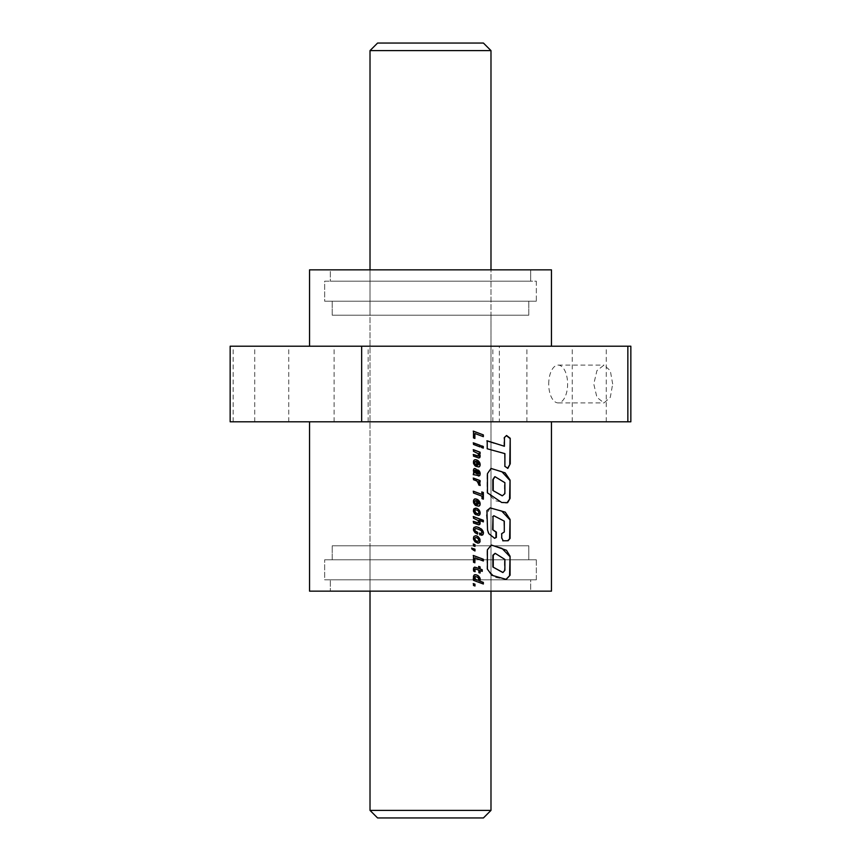 <?xml version="1.0" encoding="UTF-8"?>
<svg xmlns="http://www.w3.org/2000/svg" width="861" height="861" viewBox="0 0 861 861"><rect width="100%" height="100%" fill="white"/><g stroke="black" fill="none" stroke-linecap="round" stroke-linejoin="round"><path stroke-width="0.65" stroke-dasharray="4.3 3.23" d="M370.015 591.152L370.015 545.788L490.985 545.788L370.015 545.788L490.985 545.788L370.015 545.788L370.015 315.212L490.985 315.212L490.985 591.152L370.015 591.152L490.985 591.152L490.985 269.848L370.015 269.848L490.985 269.848L490.985 315.212L370.015 315.212L370.015 269.848L370.015 591.152M330.333 591.152L530.667 591.152L530.667 579.808L330.333 579.808L530.667 579.808L530.667 591.152L330.333 591.152L330.333 579.808L330.333 591.152L530.667 591.152L330.333 591.152M332.217 559.779L528.783 559.779L528.783 545.788L332.217 545.788L528.783 545.788L528.783 559.779L332.217 559.779L332.217 545.788L332.217 559.779L528.783 559.779L332.217 559.779M324.662 579.808L536.338 579.808L536.338 559.779L324.662 559.779L536.338 559.779L536.338 579.808L324.662 579.808L324.662 559.779L324.662 579.808L536.338 579.808L324.662 579.808M330.333 579.808L530.667 579.808L330.333 579.808M509.884 346.208L492.869 346.208L509.884 346.208M509.884 421.804L492.869 421.804L509.884 421.804M589.258 346.208L606.273 346.208L589.258 346.208M589.258 421.804L606.273 421.804L589.258 421.804M271.742 346.208L254.727 346.208L271.742 346.208M271.742 421.804L254.727 421.804L271.742 421.804M351.116 346.208L368.131 346.208L351.116 346.208M351.116 421.804L368.131 421.804L351.116 421.804M612.677 384.006L610.298 370.65L604.002 365.107L596.931 370.639L593.778 384.006L596.931 397.373L604.002 402.905L610.298 397.362L612.677 384.006M548.715 384.006A18.899 9.449 90 0 1 558.165 365.107A18.899 9.449 90 0 1 567.614 384.006A18.899 9.449 90 0 1 558.165 402.905A18.899 9.449 90 0 1 548.715 384.006M324.662 559.779L536.338 559.779L324.662 559.779M551.46 346.208L309.54 346.208L551.46 346.208M332.217 545.788L528.783 545.788L332.217 545.788M530.667 269.848L530.667 281.192L330.333 281.192L530.667 281.192L530.667 269.848L330.333 269.848L330.333 281.192L530.667 281.192L330.333 281.192L330.333 269.848L530.667 269.848M536.338 281.192L536.338 301.221L324.662 301.221L536.338 301.221L536.338 281.192L324.662 281.192L324.662 301.221L536.338 301.221L324.662 301.221L324.662 281.192L536.338 281.192M528.783 301.221L528.783 315.212L332.217 315.212L528.783 315.212L528.783 301.221L332.217 301.221L332.217 315.212L528.783 315.212L332.217 315.212L332.217 301.221L528.783 301.221M551.46 421.804L309.54 421.804L551.46 421.804M551.46 591.152L309.54 591.152M230.156 421.804L630.844 421.804M233.148 421.804L233.148 346.208L499.337 346.208L499.337 421.804M230.156 346.208L233.148 346.208M499.337 346.208L630.844 346.208M309.54 269.848L551.46 269.848M506.343 435.569L503.986 437.474L503.954 446.267M486.863 440.821L487.218 448.775M486.863 448.775L493.052 450.464M492.664 450.464L504.901 453.618M504.438 453.618L504.89 466.328M504.428 466.328L507.581 468.362M490.91 468.449L487.1 473.604L487.1 492.836L495.344 500.768L505.762 502.802M502.167 495.796L504.417 493.633L504.417 482.677L494.784 476.693M493.751 515.782L504.298 521.153M503.836 521.153L504.298 531.99M503.836 531.99L501.726 533.637M501.274 533.637L501.726 537.867M501.274 537.867L503.211 540.794M490.092 507.925L486.411 514.921L487.993 532.841L494.418 538.286M491.179 545.024L487.035 549.802L487.035 569.099L495.279 577.397L505.977 579.388M502.738 572.49L504.417 570.305L504.417 559.424L495.021 553.375M473.216 431.167L473.485 437.905M473.216 437.905L474.874 438.453M474.594 433.492L483.355 436.667M473.216 442.877L473.485 444.437M473.216 444.437L480.094 446.924M481.234 445.858L481.557 447.472M481.234 447.472L483.301 448.097M473.485 449.829L473.216 451.336L477.328 453.101L478.662 456.136M473.216 454.511L473.485 456.136M473.216 456.136L478.092 457.815M477.79 457.815L478.77 457.955M478.468 457.955L479.276 457.751M478.651 453.381L480.094 453.769M474.755 459.699L473.647 460.334L473.109 462.669L474.12 465.166L475.907 466.328M475.347 461.41L476.65 461.614M476.359 461.614L476.65 466.511M476.488 466.565L477.887 466.888M477.597 466.888L478.77 466.931M478.468 466.931L479.103 466.716M477.564 465.22L478.651 464.165L477.564 462.099M474.981 468.632L473.55 469.406M473.281 469.406L473.356 470.44M473.109 470.859L473.593 471.871M473.442 472.205L473.873 472.861M473.216 472.99L473.485 474.669M473.216 474.669L474.874 474.745M474.594 474.745L477.92 475.853M477.618 475.853L478.845 476.015M478.544 476.015L479.276 475.735M478.468 470.472L477.92 469.934M477.618 469.934L477.92 471.613M477.683 471.667L478.662 472.302M478.404 472.377L478.888 473.367M478.587 473.442L478.619 474.303M478.318 474.303L477.747 474.303M476.424 473.798L475.111 470.375M473.485 478.199L473.216 479.706L476.897 481.267L478.662 484.926M478.361 484.926L480.19 485.507M478.189 481.568L480.094 482.149M481.686 492.008L481.686 494.429M473.216 491.254L473.485 492.998M473.216 492.998L482.009 496.173M481.686 496.173L482.009 498.659M481.686 498.659L483.355 499.165M475.649 498.939L473.647 499.584L473.087 501.457L473.722 503.825L475.907 505.579M475.347 500.639L476.65 500.844M476.359 500.844L476.65 505.762M476.488 505.805L477.887 506.128M477.597 506.128L478.77 506.16M478.468 506.16L479.103 505.945M477.564 504.449L478.651 503.394L477.564 501.339M476.542 508.313L474.734 508.108L473.518 509.518M473.249 509.518L473.356 510.541M473.087 510.541L473.421 511.305M473.152 511.305L473.69 512.241M473.421 512.241L474.174 513.167M473.894 513.167L474.702 513.866M474.433 513.866L475.433 514.469M475.154 514.469L476.305 514.91M475.498 509.82L476.833 510.056M476.607 510.078L477.801 510.562M477.5 510.562L478.425 511.165M478.135 511.165L478.694 511.671M478.393 511.671L478.888 512.607M478.587 512.607L478.662 513.468M478.361 513.468L477.683 513.533M477.392 513.533L477.683 515.276M477.5 515.308L478.77 515.416M478.468 515.416L479.211 515.093M473.485 516.686L473.216 518.204L477.328 519.958L478.662 523.004M473.216 521.379L473.485 523.004M473.216 523.004L478.092 524.683M477.79 524.683L478.77 524.812M478.468 524.812L479.276 524.618M478.651 520.248L483.355 521.874M476.714 526.878L474.239 526.986L473.518 528.202M473.249 528.202L473.356 529.214M473.087 529.214L473.453 530.075M473.184 530.075L473.776 530.989M473.507 530.989L474.346 531.883M474.153 532.001L474.981 532.604M474.702 532.604L475.702 533.163M475.423 533.163L476.585 533.659M476.305 533.659L477.64 534.132M475.864 528.611L477.069 528.762M476.779 528.762L478.264 529.149M477.963 529.149L478.964 529.418M478.662 529.418L479.932 529.849M479.631 529.849L480.718 530.301M480.406 530.301L481.277 530.774M480.998 530.796L481.923 531.646M481.6 531.646L482.128 532.518M481.783 532.808L481.557 533.443M481.202 533.465L479.685 533.142M479.383 533.142L479.685 534.821M479.383 534.821L479.954 534.918M479.642 534.918L480.987 535.23M480.675 535.23L481.848 535.262M481.525 535.262L482.203 535.004M476.542 535.929L475.95 535.714M475.67 535.714L475.046 535.725M473.701 536.349L473.518 537.135M473.249 537.135L473.356 538.179M473.087 538.179L473.464 539.115M473.195 539.115L473.765 540.062M473.496 540.062L474.282 540.988M474.228 541.257L475.175 541.956M474.895 541.956L475.95 542.495M475.67 542.495L476.833 542.893M476.542 542.893L477.306 543.119M477.543 541.408L478.576 540.428L478.372 539.32L475.509 537.436M473.216 544.055L473.485 545.874M473.216 545.874L474.981 546.423M473.216 548.629L473.216 549.253M471.634 548.059L471.893 549.006M471.634 549.006L473.593 550.491M473.324 550.491L474.981 550.986M473.216 555.517L473.485 562.233M473.216 562.233L474.874 562.793M474.594 557.82L483.355 560.995M475.39 567.345L473.722 567.453L473.356 569.089M473.087 569.272L473.421 570.262M473.152 570.262L473.701 571.198M473.432 571.198L475.089 571.693M474.648 568.83L475.627 568.906M475.347 568.906L478.888 570.143M478.587 570.143L478.888 572.63M478.587 572.63L480.094 573.06M479.781 570.585L482.235 571.381M479.781 566.904L478.888 566.463M478.587 566.463L478.587 568.518M475.563 574.728L474.938 574.707M473.787 575.116L473.528 575.837M473.259 575.837L473.356 576.859M473.109 577.182L473.593 578.172M473.216 578.721L473.485 580.336M473.216 580.336L483.355 584.016M477.543 580.196L478.63 579.378L478.425 578.215L475.509 576.493M473.216 583.64L473.485 585.437M473.216 585.437L474.981 586.007M490.985 315.212L370.015 315.212L490.985 315.212M490.985 810.395L370.015 810.395M370.015 50.605L490.985 50.605M483.419 817.95L377.581 817.95M377.581 43.05L483.419 43.05M492.869 421.804L492.869 346.208M572.253 421.804L572.253 346.208M254.727 421.804L254.727 346.208M334.111 421.804L334.111 346.208M558.165 365.107L604.002 365.107M526.889 421.804L526.889 346.208M606.273 421.804L606.273 346.208M288.747 421.804L288.747 346.208M368.131 421.804L368.131 346.208M558.165 402.905L604.002 402.905"/><path stroke-width="1.29" d="M551.46 346.208L551.46 269.848L309.54 269.848L309.54 346.208M474.981 584.199L473.485 583.64L473.485 585.437L474.981 586.007L474.981 584.199L473.216 583.64M478.533 575.966L475.842 574.728L474.067 575.116L473.367 577.182L474.346 579.044L473.485 578.721L473.485 580.336L483.355 584.016L483.355 582.402L479.286 580.906L480.072 580.422L480.19 578.689L477.769 575.417M473.55 568.045L473.701 571.198L475.089 571.693L474.928 568.83L478.888 570.143L478.888 572.63L480.094 573.06L480.094 570.585L482.235 571.381L482.235 569.756L480.094 568.949L480.094 566.904L478.888 566.463L478.888 568.518L474.734 567.151L473.55 568.045M483.355 559.252L473.485 555.517L473.485 562.233L474.874 562.793L474.874 557.82L483.355 560.995L483.355 559.252L473.216 555.517M474.981 549.189L473.485 548.629L473.485 549.253L471.893 548.059L471.893 549.006L474.981 550.986L474.981 549.189L473.216 548.629M474.981 544.626L473.485 544.055L473.485 545.874L474.981 546.423L474.981 544.626L473.216 544.055M478.447 536.941L475.95 535.714L473.97 536.349L473.464 539.115L475.175 541.956L478.49 543.119L480.061 541.709L479.771 538.782L477.683 536.349M473.97 527.416L473.453 530.075L474.981 532.604L477.64 534.132L477.64 532.324L475.261 530.957L474.755 529.719L475.498 528.665L477.069 528.762L480.718 530.301L481.923 531.646L481.557 533.443L479.685 533.142L479.685 534.821L482.827 534.767L483.43 532.421L481.557 529.181L477.005 526.878L473.97 527.416M482.128 529.773L481.557 529.181M478.662 523.004L473.485 521.379L473.485 523.004L478.77 524.812L480.19 523.058L478.953 520.248L483.355 521.874L483.355 520.313L473.485 516.589L473.485 518.204L478.318 520.636L479.017 522.25L477.747 522.939M473.97 508.711L473.421 511.305L474.702 513.866L476.305 514.91L476.305 513.231L474.702 510.81L475.154 509.992L476.833 510.056L478.425 511.165L478.888 512.607L478.598 513.554L477.683 513.533L477.683 515.276L479.523 515.093L480.19 513.048L479.103 510.024L476.833 508.313L473.97 508.711M475.078 505.073L475.907 505.579L474.691 501.963L475.627 500.639L476.65 500.844L476.65 505.762L478.77 506.16L480.061 505.041L479.286 501.091L475.939 498.939L474.282 499.229L473.496 500.392L473.572 502.867L475.078 505.073M483.355 492.514L482.009 492.008L482.009 494.429L473.485 491.254L473.485 492.998L482.009 496.173L482.009 498.659L483.355 499.165L483.355 492.514L481.686 492.008M478.694 483.871L478.662 484.926L480.19 485.507L479.749 483.064L478.49 481.568L480.094 482.149L480.094 480.578L473.485 478.103L473.485 479.706L476.833 480.955L478.694 483.871M473.873 468.879L473.367 470.859L474.282 472.926L473.485 472.99L473.485 474.669L479.588 475.735L480.19 473.41L479.416 471.161L477.92 469.934L478.888 473.367L478.049 474.303L476.714 469.826L475.261 468.632L473.873 468.879M475.078 465.844L475.907 466.328L474.691 462.723L475.627 461.41L476.65 461.614L476.65 466.511L478.77 466.931L480.061 465.79L479.286 461.862L475.939 459.699L474.282 459.978L473.496 461.162L473.572 463.627L475.078 465.844M478.662 456.136L473.485 454.511L473.485 456.136L478.77 457.955L480.19 456.19L478.953 453.381L480.094 453.769L480.094 452.208L473.485 449.722L473.485 451.336L478.318 453.769L479.017 455.383L477.747 456.072M483.301 446.482L481.557 445.858L481.557 447.472L483.301 448.097L483.301 446.482L481.234 445.858M480.094 445.309L473.485 442.877L473.485 444.437L480.094 446.924L480.094 445.309L473.216 442.877M483.355 434.913L473.485 431.167L473.485 437.905L474.874 438.453L474.874 433.492L483.355 436.667L483.355 434.913L473.216 431.167M487.391 569.099L491.889 575.277L506.236 579.388L510.067 575.245L510.067 556.249L506.483 550.276L491.362 545.024L487.391 549.802L487.391 569.099M487.455 492.836L501.705 502.501L507.603 502.673L510.056 498.411L510.056 480.094L505.116 472.85L491.071 468.438L487.455 473.604L487.455 492.836M504.449 437.474L504.417 446.267L487.218 440.821L487.218 448.775L504.901 453.618L504.89 466.328L507.861 468.373L510.25 463.745L510.218 438.271L506.602 435.526L504.449 437.474M493.019 529.666L493.019 516.675L493.934 515.771L504.298 521.153L504.298 531.99L501.726 533.637L501.726 537.867L503.211 540.794L508.119 540.751L510.078 538.394L510.078 519.431L505.235 512.134L490.275 507.915L486.928 510.584L487.552 530.107L488.854 533.702L494.634 538.297L496.377 537.415L496.377 532.109L492.621 529.666L493.019 516.675M309.54 421.804L309.54 591.152L551.46 591.152L551.46 421.804M361.663 421.804L230.156 421.804L230.156 346.208L361.663 346.208L361.663 421.804L627.852 421.804L627.852 346.208L361.663 346.208M627.852 346.208L630.844 346.208L630.844 421.804L627.852 421.804M494.569 443.167L504.417 446.267M494.171 443.167L486.863 440.821M507.581 468.362L510.25 463.745M509.744 463.745L510.218 438.271M509.723 438.271L506.343 435.569M505.762 502.802L507.603 502.673M507.118 502.673L510.056 498.411M509.561 498.411L510.056 480.094M509.561 480.094L501.888 471.731L490.91 468.449M494.784 476.693L492.836 479.512L492.836 490.458L502.167 495.796M492.836 490.458L502.383 495.796L504.88 493.633L504.88 482.677L494.978 476.671L493.235 479.512L493.235 490.458M494.418 538.286L495.968 537.415L495.968 532.109L492.621 529.666M492.621 516.675L493.751 515.782M502.759 540.794L508.119 540.751M507.635 540.751L510.078 538.394M509.572 538.394L510.078 519.431M509.572 519.431L501.759 511.1L490.092 507.925M505.977 579.388L510.067 575.245M509.572 575.245L510.067 556.249M509.572 556.249L501.952 548.392L491.179 545.024M495.021 553.375L492.869 555.237L492.869 567.001L502.738 572.49M492.869 567.001L502.985 572.5L504.88 570.305L504.88 559.424L495.236 553.365L493.256 555.237L493.256 567.001M474.594 438.346L474.874 433.492M483.032 436.538L483.032 434.913M479.781 446.805L479.781 445.309M482.967 447.978L482.967 446.482M477.457 456.072L473.216 454.511M478.468 457.955L479.588 457.751M479.276 457.751L480.007 457.245M479.706 457.245L480.19 456.19M479.889 456.19L480.115 455.361M479.814 455.361L479.792 454.447M479.286 454.059L478.953 453.381M479.781 453.661L480.094 452.208M479.781 452.208L473.216 449.722M475.616 466.156L475.907 464.649M475.294 464.434L474.928 463.778M474.615 463.713L474.691 462.723M474.443 462.346L475.154 461.539M474.874 461.539L475.627 461.41M478.468 466.931L479.416 466.716M479.286 466.544L480.061 465.79M479.749 465.79L480.19 464.714M479.889 464.671L480.094 463.681M479.781 463.681L479.792 462.734M479.491 462.734L479.286 461.862M478.813 461.625L478.479 460.936M478.178 460.936L477.715 460.366M477.424 460.366L476.833 459.935M476.542 459.935L475.035 459.699M477.855 462.099L477.564 465.22L478.953 464.165L477.855 462.099L477.855 465.22M473.604 472.861L474.282 472.926M473.216 474.669L474.239 474.605M478.544 476.015L479.588 475.735M479.351 475.659L480.072 474.938M479.76 474.938L480.19 473.798M479.889 473.41L480.007 472.42M479.706 472.42L479.631 471.505M479.103 471.161L478.77 470.472M478.468 470.472L477.618 469.934M477.683 473.615L478.049 474.303M477.317 473.195L477.457 472.119M477.091 471.656L477.102 470.644M476.811 470.644L476.714 469.826M476.424 469.826L476.111 469.094M475.821 469.094L475.261 468.632M474.981 468.632L474.336 468.524M475.39 470.375L474.594 470.44L474.648 472.237L476.714 473.798L475.39 470.375L474.928 472.237L476.714 473.798M479.868 485.012L480.04 483.99M479.728 483.99L479.448 483.064M479.426 483.053L479.2 482.192M478.899 482.192L478.49 481.568M479.781 482.031L480.094 480.578M479.781 480.578L473.216 478.103M473.216 491.254L482.009 494.429M483.032 499.036L483.032 492.514M475.616 505.396L475.907 503.9M475.294 503.663L474.928 503.018M474.615 502.953L474.691 501.963M474.443 501.576L475.154 500.768M474.874 500.768L475.627 500.639M478.468 506.16L479.416 505.945M479.286 505.773L480.061 505.041M479.749 505.041L480.19 503.943M479.889 503.9L480.094 502.91M479.781 502.91L479.792 501.985M479.491 501.985L479.286 501.091M478.813 500.854L478.479 500.166M478.178 500.166L477.715 499.595M477.424 499.595L476.833 499.165M476.542 499.165L475.939 498.939M475.649 498.939L474.755 498.928M477.855 501.339L477.564 504.449L478.953 503.394L477.855 501.339L477.855 504.449M476.025 514.77L476.305 513.231M475.39 512.898L475.046 512.295M474.626 512.026L474.691 511.047M474.433 510.81L475.154 509.992M474.874 509.992L475.778 509.82M477.392 513.533L478.598 513.554M478.468 515.416L479.523 515.093M479.373 514.943L480.072 514.135M479.76 514.135L480.19 513.048M479.889 513.048L480.104 512.144M479.792 512.144L479.814 511.197M479.502 511.197L479.286 510.293M478.802 510.024L478.458 509.314M478.156 509.314L477.704 508.743M477.414 508.743L476.833 508.313M476.542 508.313L475.638 508.098M477.457 522.939L473.216 521.379M478.468 524.812L479.588 524.618M479.276 524.618L480.007 524.112M479.706 524.112L480.19 523.058M479.889 523.058L480.115 522.229M479.814 522.229L479.792 521.303M479.286 520.916L478.953 520.248M483.032 521.755L483.355 520.313M483.032 520.313L473.216 516.589M477.349 534.003L477.64 532.324M477.349 532.324L476.671 531.937M476.381 531.937L475.832 531.463M474.755 530.591L474.755 529.719M474.562 529.235L475.498 528.665M476.155 528.611L475.52 528.665M479.383 533.142L480.772 533.465M481.525 535.262L482.526 535.004M482.203 535.004L482.827 534.767M482.504 534.767L483.312 534.046M482.978 534.046L483.484 533.013M483.15 533.013L483.43 532.421M483.107 532.421L483.204 531.528M482.881 531.528L482.773 530.645M482.44 530.645L481.805 529.773M481.234 529.181L480.868 528.622M479.76 528.105L479.168 527.653M478.867 527.653L478.156 527.233M477.855 527.233L477.005 526.878M476.714 526.878L475.724 526.728M477.392 536.349L476.833 535.929M476.542 535.929L475.67 535.714M479.233 542.785L477.597 543.119M478.92 542.785L479.599 542.473M479.286 542.473L480.061 541.709M479.749 541.709L480.094 539.707M479.781 539.707L479.771 538.782M479.459 538.782L479.233 537.856M478.791 537.662L478.146 536.941M475.799 537.436L474.443 538.394L474.648 539.578L476.434 541.182L478.382 541.214L478.888 540.224L477.747 538.147L475.799 537.436L474.691 538.663L475.842 540.686L477.844 541.408M474.702 546.326L474.702 544.626M471.634 548.059L473.485 549.253M474.702 550.889L474.702 549.189M474.594 562.685L474.874 557.82M483.032 560.866L483.032 559.252M474.766 571.521L474.755 570.585M474.476 570.542L474.691 569.519M474.411 569.519L474.928 568.83M479.781 572.952L480.094 570.585M481.912 571.263L482.235 569.756M481.912 569.756L480.094 568.949M479.781 568.949L480.094 566.904M479.781 566.904L478.587 566.463M475.67 567.345L478.888 568.518M475.39 567.345L474.454 567.151M477.468 575.417L476.833 574.997M476.542 574.997L475.842 574.728M475.563 574.728L474.659 574.707M473.216 578.721L474.346 579.044M483.032 583.887L483.355 582.402M483.032 582.402L479.286 580.906M478.985 580.906L479.986 580.583M479.76 580.422L480.255 579.41M479.943 579.41L480.19 578.689M479.889 578.689L479.889 577.763M479.577 577.763L479.351 576.859M478.877 576.622L478.232 575.966M476.542 579.97L478.382 580.099L478.942 579.378L477.704 577.15L474.938 576.536L474.68 578.506L476.8 579.97L475.616 579.518M474.938 578.904L475.907 579.518M477.844 580.196L476.8 579.97M474.938 576.536L475.218 578.904M475.799 576.493L475.218 576.536M474.702 585.9L474.702 584.199M490.985 810.395L483.419 817.95L377.581 817.95L370.015 810.395L490.985 810.395L490.985 591.152M490.985 50.605L370.015 50.605L377.581 43.05L483.419 43.05L490.985 50.605L490.985 269.848M370.015 810.395L370.015 591.152M370.015 269.848L370.015 50.605"/></g></svg>

